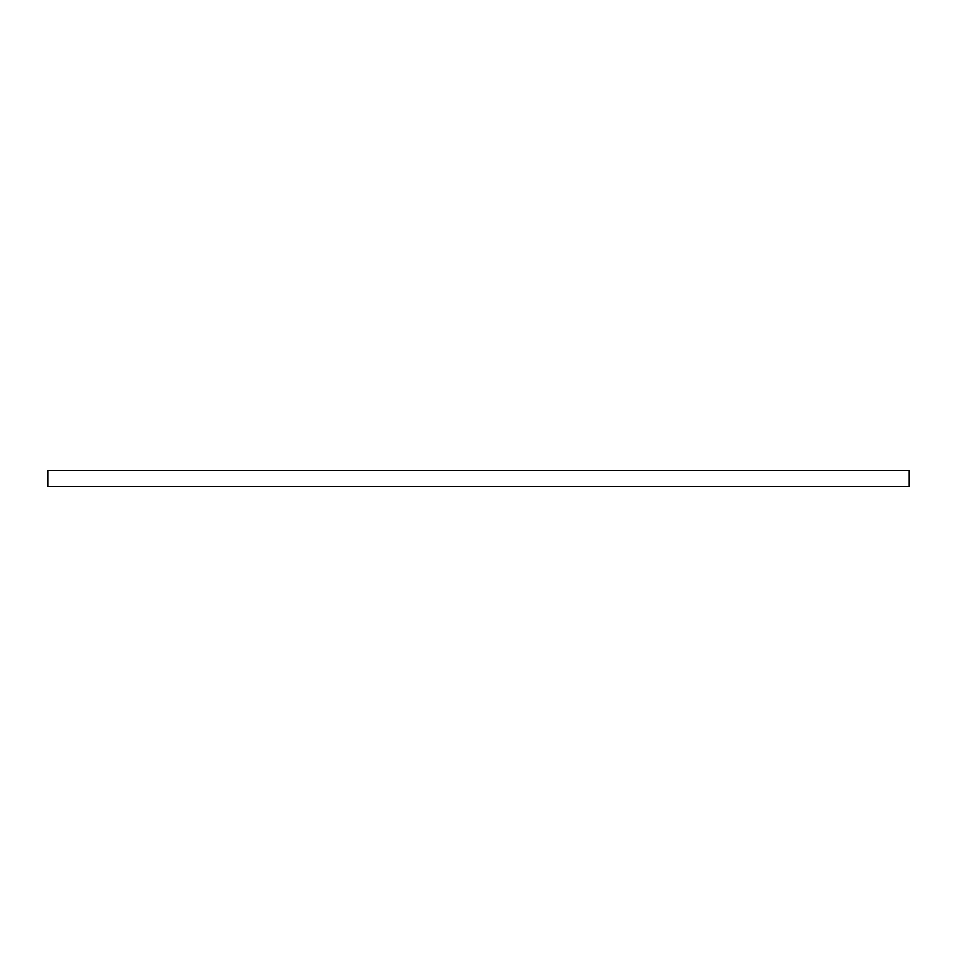 <?xml version="1.0" encoding="UTF-8"?>
<svg xmlns="http://www.w3.org/2000/svg" width="957" height="957" viewBox="0 0 957 957"><rect width="100%" height="100%" fill="white"/><g stroke="black" fill="none" stroke-linecap="round" stroke-linejoin="round"><path stroke-width="1.44" d="M47.85 486.575L909.15 486.575L909.15 470.425L47.85 470.425L47.85 486.575"/></g></svg>
